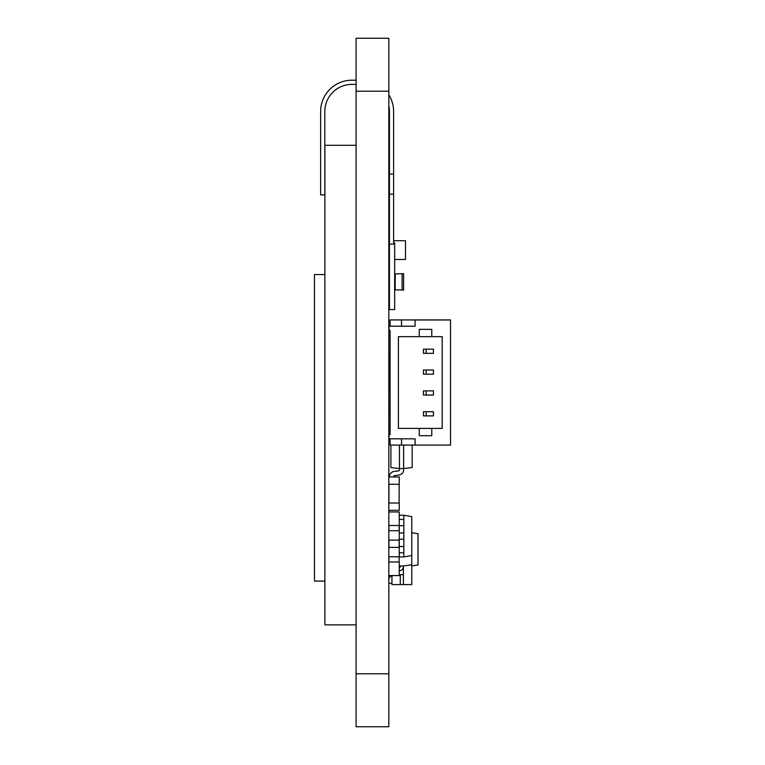 <?xml version="1.0" encoding="UTF-8"?>
<svg xmlns="http://www.w3.org/2000/svg" width="765" height="765" viewBox="0 0 765 765"><rect width="100%" height="100%" fill="white"/><g stroke="black" fill="none" stroke-linecap="round" stroke-linejoin="round"><path stroke-width="1.15" d="M356.088 726.75L388.821 726.75L388.821 38.25L356.088 38.25L356.088 726.75M390.074 403.145L388.821 403.145M390.074 428.161L388.821 428.161M411.761 532.727L418.015 533.693L418.015 564.972L411.761 565.928M388.916 575.557A4.169 4.169 0 0 0 388.821 576.437M391.106 575.557A2.085 2.085 0 0 0 390.934 576.122A2.085 2.085 0 0 1 391.106 575.557A2.085 2.085 0 0 0 390.934 576.122M388.84 561.998L388.84 556.786M393.621 240.717L405.498 240.717L405.498 259.478L394.664 259.478M389.442 259.478L388.821 259.478M389.442 240.717L388.821 240.717M388.821 364.092L390.074 364.092M390.074 355.744L388.821 355.744M388.821 389.108L390.074 389.108M390.074 380.769L388.821 380.769M388.84 380.769L388.84 374.19M388.84 370.011L388.84 364.092M388.821 511.957L399.244 511.957L399.244 525.507L388.821 525.507M388.926 530.728L388.926 525.507M399.139 525.507L399.139 530.728M388.926 561.998L388.926 556.786M388.926 547.405L388.926 540.109M388.821 561.998L399.244 561.998L399.244 575.557L388.821 575.557M399.139 556.786L399.139 561.998M399.139 540.109L399.139 547.405M399.244 546.516L399.244 530.728L388.821 530.728A4.169 4.169 0 0 1 388.821 530.547M399.244 540.109L388.821 540.109M388.821 547.405L399.244 547.405L399.244 556.786L388.821 556.786M388.821 510.322L399.244 510.322L399.244 503.016L388.821 503.016M388.926 503.016L388.926 484.255M388.821 476.958L399.244 476.958L399.244 484.255L388.821 484.255M399.139 484.255L399.139 503.016M399.244 530.728L399.244 525.66M399.139 556.92L403.834 556.939L403.834 515.237L399.244 515.237M403.834 556.939L411.761 555.543L411.761 516.633L403.834 515.237M403.834 532.956L399.244 532.956M403.834 539.22L399.244 539.22M403.834 546.516L399.139 546.516M403.834 552.77L399.244 552.77M403.834 519.406L399.244 519.406M403.834 525.66L399.139 525.66M390.074 326.177L389.031 326.177L389.031 330.394L390.074 330.394L390.074 349.108L388.821 349.108M390.074 330.394L390.074 434.654L389.031 434.654L389.031 438.823L415.099 438.823L415.099 445.077L450.537 445.077L450.537 319.923L390.074 319.923L415.099 319.971L415.099 326.225L389.031 326.225M426.143 411.713L423.437 411.713L423.437 415.892L433.439 415.892L433.439 411.713L426.143 411.713L426.143 415.892M426.143 390.867L423.437 390.867L423.437 395.036L433.439 395.036L433.439 390.867L426.143 390.867L426.143 395.036M426.143 370.011L423.437 370.011L423.437 374.19L433.439 374.19L433.439 370.011L426.143 370.011L426.143 374.19M426.143 349.165L423.437 349.165L423.437 353.334L433.439 353.334L433.439 349.165L426.143 349.165L426.143 353.334M431.776 428.4L419.268 428.4L419.268 435.696L431.776 435.696L431.776 428.4L442.199 428.4L442.199 336.657L431.776 336.657L431.776 329.352L419.268 329.352L419.268 336.657L431.776 336.657M419.268 336.657L398.412 336.657L398.412 428.4L419.268 428.4M450.537 319.971L415.099 319.971M390.074 438.823L390.074 445.077L415.099 445.077M390.074 326.225L390.074 319.971M401.539 326.225L401.539 319.971M388.821 390.867L390.074 390.867M388.821 415.892L390.074 415.892M388.821 349.165L390.074 349.165M388.821 395.036L390.074 395.036M388.821 374.19L390.074 374.19M388.821 370.011L390.074 370.011M388.821 353.334L390.074 353.334M388.821 411.713L390.074 411.713M401.539 438.823L401.539 445.077M394.664 273.927L395.199 273.927L395.199 289.82L394.664 289.82M395.199 285.584L394.664 285.584M389.442 285.584L388.849 285.584L388.849 289.82L389.442 289.82M389.442 273.927L388.849 273.927L388.849 285.584M395.199 278.164L394.664 278.164M389.442 278.164L388.849 278.164M395.123 289.82L403.595 290.078L403.595 273.66L395.123 273.927M399.454 445.077L399.454 468.591L390.905 467.549L390.905 445.077M412.172 445.077L412.172 467.549L403.624 468.591L403.624 445.077M389.385 476.958L389.528 475.945A5.212 5.212 0 0 1 393.956 471.508L398.555 470.858A1.042 1.042 0 0 0 399.454 469.825L399.454 468.591L403.624 468.591L403.624 469.825A5.212 5.212 0 0 1 399.139 474.989L394.539 475.639A1.042 1.042 0 0 0 393.65 476.528L393.593 476.958M324.886 274.568L314.463 274.568L314.463 581.084L324.886 581.084M356.088 145.293L324.886 145.293L324.886 624.871L356.088 624.871M388.821 94.841A31.279 31.279 0 0 1 393.621 111.48L393.621 174.037L389.442 174.037L389.442 111.48A27.1 27.1 0 0 0 388.821 105.694M356.088 84.379L351.919 84.379A27.11 27.11 0 0 0 324.809 111.48L324.809 194.884L320.64 194.884L320.64 111.48A31.279 31.279 0 0 1 351.919 80.21L356.088 80.21M393.621 174.037L393.621 242.849L394.664 242.849L394.664 309.567L389.442 309.567L389.442 174.037M388.821 583.293L391.948 583.293M391.948 575.71A4.169 4.169 0 0 0 388.821 579.746M399.244 574.687L403.413 574.687L403.413 566.339M399.244 566.339L400.286 566.339M403.413 574.687L403.413 584.584L400.286 584.584L400.286 574.687M391.948 575.557L391.948 584.584L400.286 584.584M403.413 584.584L411.761 584.584L411.761 564.799L403.413 565.966L403.413 566.597A4.169 4.169 0 0 1 399.244 570.767M403.413 565.966L400.286 565.966L400.286 566.597A1.042 1.042 0 0 1 399.244 567.64M400.286 565.966L399.244 565.823M411.761 564.799L411.761 555.543M356.088 673.793L388.821 673.793M356.088 91.207L388.821 91.207M402.094 273.66L402.094 290.078M393.621 194.167L389.442 194.167M389.442 244.102L394.664 244.102"/></g></svg>
